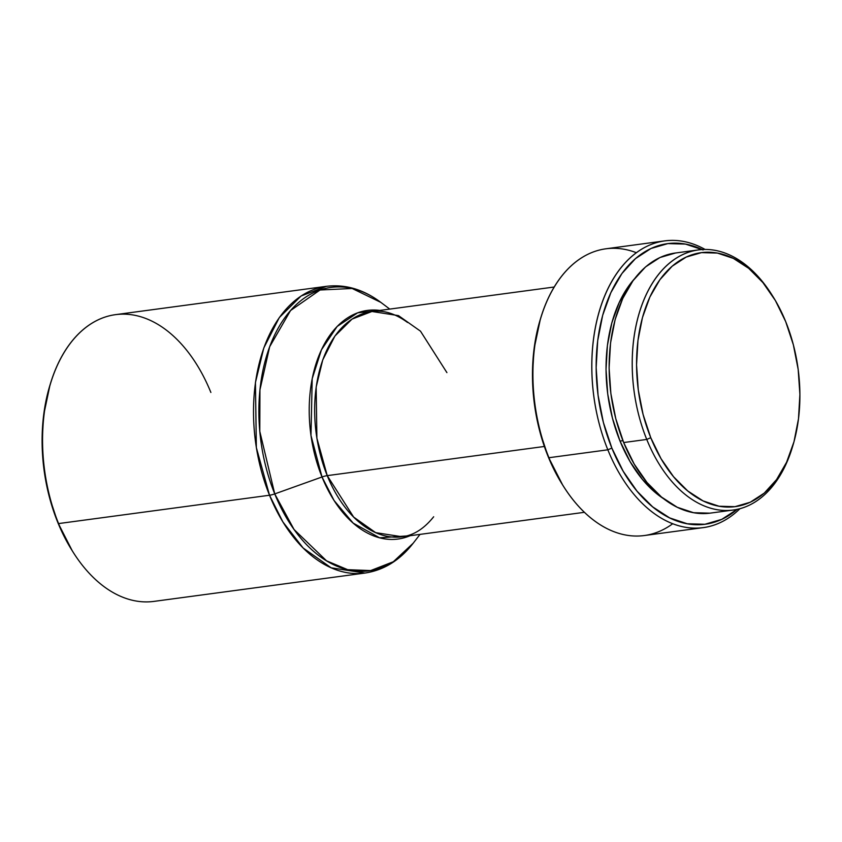 <?xml version="1.0" encoding="UTF-8"?>
<svg xmlns="http://www.w3.org/2000/svg" width="842" height="842" viewBox="0 0 842 842"><rect width="100%" height="100%" fill="white"/><g stroke="black" fill="none" stroke-linecap="round" stroke-linejoin="round"><path stroke-width="1.26" d="M50.436 383.605L49.846 385.52A141.551 89.041 82.4 0 0 57.814 522.493L58.572 523.577A144.656 90.999 -97.6 0 1 50.436 383.605A144.656 90.999 -97.6 0 1 126.363 314.234A144.656 90.999 -97.6 0 1 210.879 392.467M389.772 309.098L380.826 302.373C363.533 289.427 345.399 284.08 326.422 286.322L115.47 314.655A144.656 90.999 82.4 0 0 58.572 523.577L269.524 495.243A144.656 90.999 -97.6 0 1 326.422 286.322L301.089 296.005L279.323 317.55L263.799 347.967L255.442 382.521L256.347 447.597L269.524 495.243A10.336 3.042 -22.1 0 0 274.745 493.907L259.789 431.346L259.936 389.878L269.661 346.757L290.543 310.54L320.055 289.995L352.135 288.48L380.826 302.373A142.982 89.947 82.4 0 0 277.913 328.664A142.982 89.947 82.4 0 0 274.745 493.907L322.012 476.982A115.333 72.549 -97.6 0 1 317.045 360.702A115.333 72.549 -97.6 0 1 379.805 310.435L357.661 312.814L337.168 326.454L321.455 349.798L312.203 378.679L310.982 435.503L322.012 476.982A10.336 3.042 157.9 0 1 327.233 475.635L353.651 517.083L375.679 532.649L402.202 536.775C413.675 535.333 424.157 528.66 433.672 516.767M446.913 372.627L420.495 331.18L398.455 315.613L371.943 311.487A113.659 71.496 82.4 0 0 327.233 475.635A10.336 3.042 -22.1 0 0 322.012 476.982A115.333 72.549 -97.6 0 0 410.065 535.722L379.626 537.806L353.156 523.114L334.106 500.548L322.012 476.982L274.745 493.907A142.982 89.947 82.4 0 0 413.18 543.227L393.33 561.74L370.669 570.571L347.693 569.687L326.559 560.835L294.068 529.513L274.745 493.907A10.336 3.042 157.9 0 1 269.524 495.243L282.859 521.872L303.141 547.995L331.18 567.813L364.933 573.055A144.656 90.999 -97.6 0 1 269.524 495.243L58.572 523.577A144.656 90.999 82.4 0 0 153.981 601.388L364.933 573.055C383.836 570.223 399.918 560.277 413.18 543.227L420.032 534.386M554.173 287.017L371.943 311.487L352.04 319.097L334.937 336.021L322.739 359.923L316.171 387.067L316.887 438.198L327.233 475.635L544.364 446.47L327.233 475.635A113.659 71.496 82.4 0 0 402.202 536.775L584.432 512.304M540.796 317.739L540.217 319.655A141.551 89.041 82.4 0 0 548.174 456.638L548.931 457.722A144.656 90.999 -97.6 0 1 540.796 317.739A144.656 90.999 -97.6 0 1 636.341 252.705M664.738 240.886L605.83 248.8A144.656 90.999 82.4 0 0 548.931 457.722L607.84 449.807A144.656 90.999 -97.6 0 1 664.738 240.886A144.656 90.999 -97.6 0 1 705.122 249.464A144.656 90.999 82.4 0 0 607.956 288.574A144.656 90.999 82.4 0 0 607.84 449.807L611.86 448.081A141.551 89.041 -97.6 0 1 610.618 293.195A141.551 89.041 -97.6 0 1 702.26 249.548M634.247 279.039L628.985 285.617L619.123 302.678L611.829 322.875L607.408 345.409L606.029 369.428L607.724 394.003L612.45 418.19L620.017 441.061L622.922 440.671L620.017 441.061A126.058 79.295 82.4 0 0 663.759 498.843L656.381 493.433L642.414 479.414L630.132 461.732L620.017 441.061A126.058 79.295 82.4 0 1 634.247 279.06M698.365 249.927L675.284 253.021A131.226 82.548 82.4 0 0 623.669 442.545L646.751 439.44A131.226 82.548 -97.6 0 1 698.365 249.927A131.226 82.548 -97.6 0 1 772.293 295.489A131.226 82.548 82.4 0 0 771.777 294.679A131.226 82.548 82.4 0 0 660.76 271.713A131.226 82.548 82.4 0 0 646.751 439.44L650.771 437.714A128.121 80.6 -97.6 0 1 664.443 273.955A128.121 80.6 -97.6 0 1 772.851 296.373A128.121 80.6 -97.6 0 1 785.681 321.591L793.364 344.841L798.174 369.417L799.9 394.403L798.49 418.811L793.995 441.713L786.596 462.237L776.566 479.582L764.283 493.086L750.243 502.242L734.971 506.673L719.047 506.231L703.102 500.927L687.735 490.949L673.537 476.709L661.054 458.732L650.771 437.714L643.088 414.475L638.278 389.888L636.552 364.912L637.962 340.494L642.457 317.592L649.856 297.068L659.886 279.723L672.158 266.219L686.209 257.073L701.481 252.632L717.405 253.074L733.35 258.389L748.717 268.356L762.915 282.596L775.398 300.573L785.681 321.591A128.121 80.6 -97.6 0 1 792.88 445.576A128.121 80.6 -97.6 0 1 725.625 507.01A128.121 80.6 -97.6 0 1 650.771 437.714L646.751 439.44A131.226 82.548 82.4 0 0 723.425 510.41A131.226 82.548 82.4 0 0 792.301 447.491L792.88 445.576M675.6 252.979L659.96 257.526L645.572 266.893L633.005 280.723L622.733 298.5L615.144 319.507L610.545 342.968L609.103 367.975L610.871 393.551L615.797 418.737L623.669 442.545A131.226 82.548 82.4 0 0 710.216 513.125L733.308 510.031A131.226 82.548 -97.6 0 1 646.751 439.44L623.669 442.545L634.194 464.068L646.982 482.477L661.517 497.064L677.263 507.273L693.597 512.715L709.901 513.167M792.585 446.555A131.226 82.548 -97.6 0 1 733.308 510.031M737.276 509.263L721.762 519.367L704.88 524.271L687.293 523.777L669.674 517.914L652.697 506.895L637.005 491.16L623.217 471.299L611.86 448.081L603.367 422.4L598.062 395.235L596.147 367.638L597.704 340.673L602.662 315.361L610.85 292.69L621.933 273.524L635.489 258.599L651.013 248.495L667.885 243.591L685.472 244.085L703.091 249.948M737.16 509.357A141.551 89.041 -97.6 0 1 611.86 448.081L607.84 449.807A144.656 90.999 82.4 0 0 739.939 508.694A144.656 90.999 -97.6 0 1 703.249 527.618A144.656 90.999 -97.6 0 1 607.84 449.807L548.931 457.722A144.656 90.999 82.4 0 0 644.341 535.533L703.249 527.618M672.737 523.713A144.656 90.999 -97.6 0 1 563.424 486.192A144.656 90.999 -97.6 0 1 548.931 457.722L548.174 456.638A141.551 89.041 82.4 0 0 562.351 484.497L563.424 486.192M540.322 319.297L534.017 349.219L532.46 376.195L534.375 403.792L539.68 430.946L548.174 456.638L562.582 484.866M73.054 552.057A144.656 90.999 -97.6 0 1 58.572 523.577L57.814 522.493A141.551 89.041 82.4 0 0 71.991 550.363L73.054 552.057M49.962 385.152L43.658 415.085L42.1 442.05L44.016 469.647L49.32 496.812L57.814 522.493L72.223 550.731M771.777 294.679L772.851 296.373M371.943 311.487C383.384 309.845 395.266 313.519 407.581 322.486"/></g></svg>
